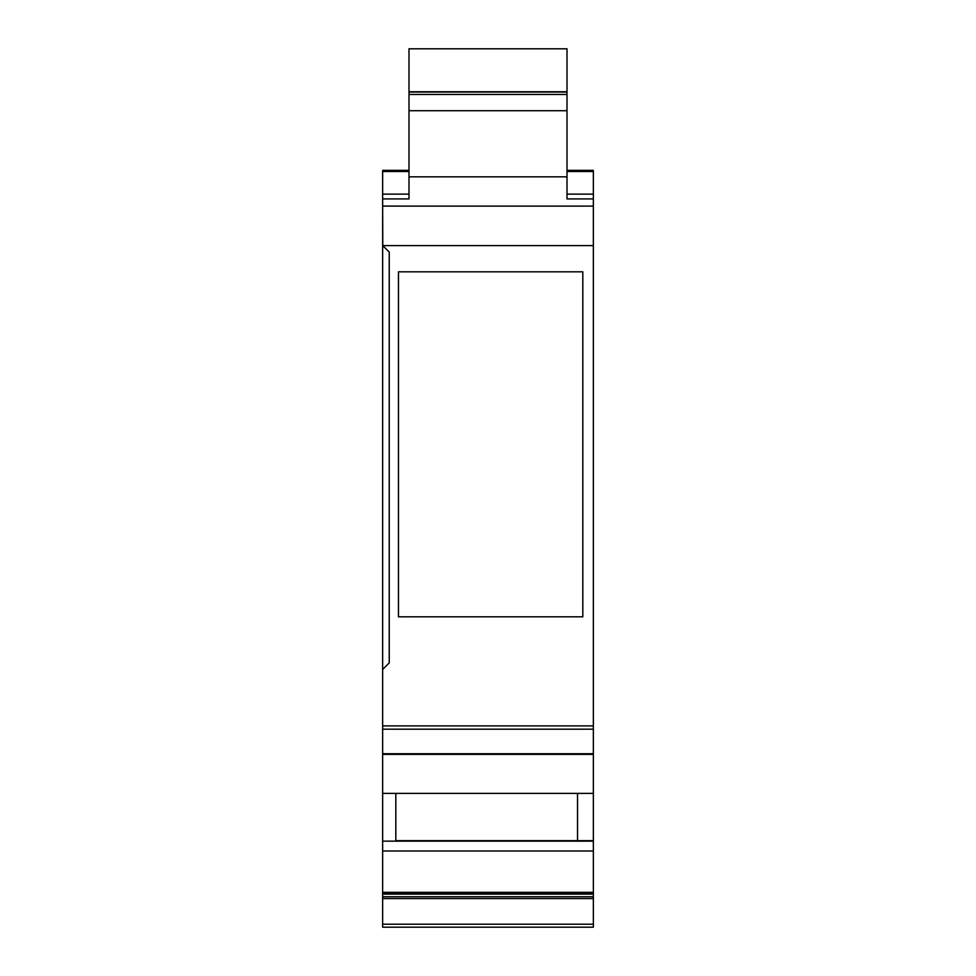 <?xml version="1.0" encoding="UTF-8"?>
<svg xmlns="http://www.w3.org/2000/svg" width="976" height="976" viewBox="0 0 976 976"><rect width="100%" height="100%" fill="white"/><g stroke="black" fill="none" stroke-linecap="round" stroke-linejoin="round"><path stroke-width="1.46" d="M593.347 892.979L593.347 894.114L382.653 894.114L382.653 892.979L593.347 892.979L593.347 894.114L382.653 894.114L382.653 892.979L593.347 892.979L593.347 896.749L382.653 896.749L382.653 892.32L593.347 892.32L593.347 892.979L593.347 892.32L593.347 892.979L382.653 892.979L382.653 892.32L593.347 892.32L593.347 850.987L382.653 850.987L382.653 841.153L577.536 840.69M408.993 91.756L567.007 92.061L408.993 91.756L408.993 48.8L567.007 48.8L567.007 91.756L408.993 92.061L567.007 92.061L567.007 48.8L408.993 48.8L408.993 94.465L567.007 94.465L567.007 91.756L408.993 91.756L408.993 48.8L567.007 48.8L567.007 91.756M408.993 194.139L382.653 194.139L408.993 194.139L382.653 194.139L382.653 170.349L408.993 170.349L382.653 170.349L408.993 170.349L382.653 170.349L382.653 171.508L408.993 171.508M395.829 793.39L395.829 841.153L395.829 793.39L395.829 841.153L593.347 840.69L593.347 850.987L382.653 850.987L382.653 841.153L593.347 841.153L593.347 892.32L382.653 892.32L382.653 850.987L382.653 892.979M382.653 194.139L382.653 171.508L382.653 198.921L408.993 198.921L408.993 110.715L567.007 110.715L567.007 176.827L408.993 176.827L408.993 94.465L408.993 110.715L567.007 110.715L567.007 92.061L408.993 92.061L408.993 94.465L567.007 94.465L567.007 92.061M408.993 92.061L408.993 110.715L567.007 110.715L567.007 198.921L593.347 198.921L593.347 206.107L382.653 206.107L382.653 729.182L593.347 729.182L593.347 725.888L382.653 725.888L382.653 841.153L395.829 841.153M399.782 616.808L582.806 616.808L582.806 271.816L398.464 271.816L398.464 616.808L398.464 271.816L582.806 271.816L398.464 271.816L582.806 271.816L582.806 616.808L398.464 616.808L582.806 616.808L398.464 616.808L398.464 271.816L398.464 616.808M382.653 205.729L382.653 245.476L389.241 252.064L389.241 662.887L389.241 252.064L389.241 662.887L382.653 669.475L382.653 245.61L389.241 252.064L382.787 245.61L593.347 245.61L593.347 206.107L382.653 206.107L382.787 245.61L593.347 245.61L593.347 725.888L382.653 725.888L382.653 793.39L593.347 793.39L593.347 753.728L382.653 754.204M593.347 170.349L567.007 170.349L593.347 170.349L567.007 170.349L593.347 170.349L593.347 194.139L567.007 194.139L593.347 194.139L593.347 198.921L593.347 194.139L567.007 194.139M567.007 171.508L593.347 171.508L567.007 171.508L593.347 171.508L593.347 205.729M567.007 94.465L567.007 110.715L567.007 94.465L408.993 94.465M593.347 754.204L382.653 753.728L593.347 753.728L593.347 793.39L382.653 793.39L382.653 841.153L382.653 793.39L593.347 793.39L593.347 840.665L593.347 754.387L382.653 754.387L382.653 793.39M577.536 793.39L577.536 840.665M382.653 894.114L382.653 896.749L382.653 894.114L593.347 894.114L593.347 896.749L382.653 896.749L382.653 898.554L593.347 898.554L593.347 896.749L382.653 896.749L382.653 927.2L593.347 927.2L593.347 924.211L382.653 924.211L382.653 927.2L593.347 927.2L593.347 924.211L382.653 924.211L382.653 927.2L593.347 927.2L593.347 924.211L382.653 924.211L382.653 898.554L593.347 898.554L593.347 924.211L593.347 896.749L593.347 924.211M567.007 110.715L567.007 198.921L593.347 198.921L567.007 198.921L567.007 176.827L408.993 176.827L408.993 198.921L382.653 198.921L408.993 198.921L408.993 110.715M389.241 662.887L382.653 669.475L382.653 725.888L593.347 725.888L593.347 245.61L382.787 245.61L389.241 252.064L389.241 662.887L382.653 669.475L382.653 725.888M582.806 271.816L582.806 616.808L582.806 271.816L398.464 271.816L582.806 271.816M593.347 729.182L382.653 729.182L593.347 729.182L593.347 753.728L593.347 725.888L593.347 753.728M382.653 198.921L382.653 206.095L593.347 206.107L382.653 206.107L593.347 206.107L593.347 198.921M382.653 841.153L382.653 850.987L593.347 850.987L593.347 840.69M593.347 894.114L593.347 896.749M382.653 245.61L382.653 669.475M567.007 176.827L408.993 176.827M382.653 896.749L382.653 898.554L593.347 898.554M382.653 729.182L382.653 753.728M382.653 850.987L382.653 892.32M382.653 898.554L382.653 924.211M593.347 171.508L593.347 194.139M593.347 725.888L593.347 245.61M395.829 840.665L593.347 840.665L593.347 793.39M593.347 850.987L593.347 892.32"/></g></svg>
